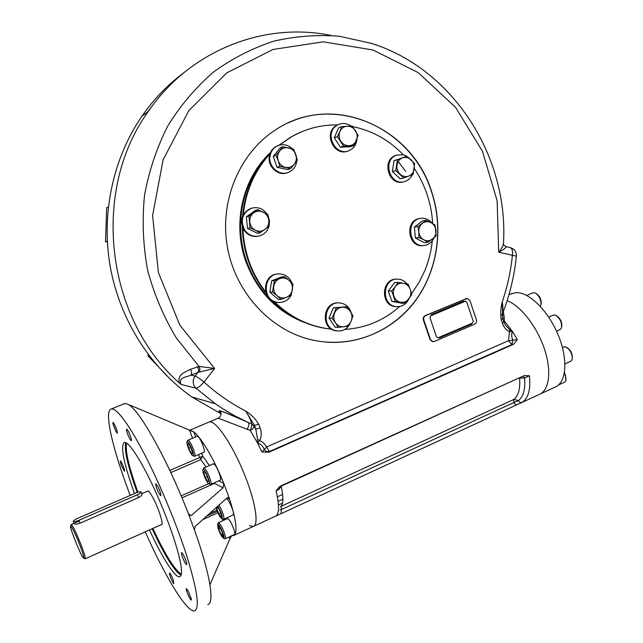 <?xml version="1.0" encoding="UTF-8"?>
<svg xmlns="http://www.w3.org/2000/svg" width="643" height="643" viewBox="0 0 643 643"><rect width="100%" height="100%" fill="white"/><g stroke="black" fill="none" stroke-linecap="round" stroke-linejoin="round"><path stroke-width="0.96" d="M170.966 379.925L147.721 355.555L148.461 354.832M149.208 355.812L147.721 355.555M107.341 241.864L105.524 241.768L106.674 207.689L108.313 206.95M107.309 241.238L105.524 241.768M147.376 112.179L152.463 105.629M84.908 558.646L85.23 558.775C85.632 557.891 84.289 553.358 81.203 545.184C77.031 534.598 73.873 527.799 71.735 524.776L71.301 524.463L71.14 525.026M79.973 545.433C75.536 534.237 72.458 527.75 70.746 525.958C68.214 524.511 82.457 559.78 83.775 558.204C84.145 557.368 82.875 553.109 79.973 545.433M141.894 494.105C142.352 494.917 141.243 496.075 138.55 497.594L80.078 523.193C76.999 524.198 75.022 524.366 74.154 523.723L74.098 523.523M75.078 522.815L78.414 521.385M137.473 494.732C140.206 493.462 141.412 492.538 141.09 491.935C140.198 491.574 138.285 491.983 135.36 493.189L77.305 518.499C74.355 519.865 73.029 520.878 73.334 521.529C74.186 521.899 76.067 521.481 78.96 520.283L137.473 494.732L138.55 497.594M207.753 604.524C214.883 603.705 210.012 573.194 194.427 529.896L195.207 526.384L226.834 498.1L229.165 498.317L229.575 499.121L227.22 497.827M232.083 535.587L233.481 535.595C237.838 533.336 236.536 521.176 229.575 499.121L223.812 483.456L223.057 487.852L191.188 515.606L188.793 514.778C168.241 461.176 139.997 410.7 128.656 404.68L130.923 405.524L131.413 406.85M231.801 535.715L229.784 539.075L209.939 584.768M169.8 470.395L202.77 456.176L200.761 459.568L198.566 454.569M130.923 405.524L193.84 431.975L195.657 436.902M121.278 465.403L124.469 471.303C125.546 471.351 121.141 460.484 120.281 460.951L121.278 465.403M146.829 531.134L147.287 530.925M173.787 583.635L173.192 579.705C171.593 575.726 170.387 573.516 169.567 573.058C168.57 572.977 172.348 582.454 173.787 583.635M191.373 599.228L188.439 591.399L186.414 588.61C185.168 588.586 190.224 600.498 191.244 599.999L191.373 599.228M185.658 559.908C184.236 556.291 182.982 553.912 181.905 552.787L181.583 552.65C180.217 552.642 185.449 565.076 186.591 564.538C186.984 564.257 186.679 562.713 185.658 559.908M157.752 486.261L155.847 483.801L155.71 484.935C157.165 490.312 158.837 493.904 160.734 495.713C161.152 494.379 160.155 491.228 157.752 486.261M126.84 429.243L126.687 429.211C126.285 429.564 126.631 431.26 127.732 434.298C129.275 438.18 130.457 440.302 131.276 440.656C132.506 440.728 128.198 429.669 126.84 429.243M112.887 423.608L115.74 431.188L117.259 433.205C118.416 433.253 113.883 421.904 112.943 422.403L112.887 423.608M147.408 491.204C148.163 490.143 150.052 492.409 153.082 497.995C158.925 508.83 164.278 526.167 161.353 524.624M134.491 493.567C123.593 462.992 120.193 445.937 124.292 442.392C128.568 441.267 141.098 460.211 154.328 488.945C167.558 517.615 179.027 551.051 181.101 566.531C181.945 572.913 181.455 576.321 179.63 576.739C175.009 577.961 161.899 557.087 149.481 529.945M249.468 525.62L253.205 526.488C259.499 525.106 254.99 499.169 242.893 470.612C230.885 442.03 215.18 419.863 209.264 421.969L208.645 422.226M190.432 430.304L193.84 431.975C201.171 437.344 214.223 459.496 223.812 483.456L218.724 480.851M194.427 529.896L188.793 514.778M128.64 404.664L125.594 403.482L123.858 403.876M145.262 531.841C164.616 575.726 186.84 612.739 194.532 610.85C200.037 608.487 197.256 589.583 186.205 554.137C175.153 520.026 156.812 476.921 141.01 447.608C126.454 421.141 116.576 408.265 111.368 408.98C103.491 410.435 112.855 450.229 130.232 495.423M438.237 337.712L439.434 337.896L471.552 324.128L472.316 323.107M463.78 301.149L431.349 314.708L463.611 301.149L465.002 301.398M430.714 315.817L431.509 314.708M266.363 157.551C241.84 183.818 233.739 226.36 246.816 261.934C256.316 287.132 272.27 305.69 294.687 317.618M553.245 315.134L555.456 315.15C560.23 318.47 562.199 322.826 561.363 328.227L560.037 329.57L556.508 331.137M556.629 315.793C560.463 318.478 562.167 322.103 561.749 326.668M563.614 346.955L565.8 346.947L568.645 349.061C571.731 352.983 572.825 356.624 571.924 359.967L570.638 361.294L564.964 363.882M566.965 347.566C570.855 350.218 572.632 353.835 572.286 358.416M189.002 444.152L191.493 449.047L192.611 453.564L191.236 453.17L188.769 448.308L187.652 443.807L189.002 444.152M190.698 447.48L188.769 448.308M192.386 452.68L191.236 453.17M193.969 456.152L194.507 456.321L194.893 455.533C195.335 452.222 189.452 439.33 187.909 440.214L187.531 440.937M193.342 455.011C193.736 452.029 188.359 440.463 187.201 441.781C185.594 442.464 191.108 455.911 192.916 455.71L193.342 455.011M194.604 456.281L203.927 452.246C206.282 452.061 199.346 435.182 197.329 436.187L197.24 436.227M207.014 475.691L208.678 480.908L207.793 481.816L205.27 477.556L203.614 472.372L204.474 471.423L207.014 475.691M204.747 471.882L203.614 472.372M207.319 476.656L205.27 477.556M210.084 484.251L210.655 484.42C212.624 484.388 207.665 470.998 204.755 468.474L203.815 467.991L203.421 468.763M208.284 483.351L209.015 483.809C211.451 484.283 204.691 468.056 203.1 469.599C201.693 470.162 205.832 481.141 208.284 483.351M210.751 484.38L220.211 480.184C222.245 480.12 217.318 466.762 214.344 464.27L213.275 463.852M217.326 506.604L219.335 509.417L221.441 514.93L221.16 517.068L218.789 513.725L216.691 508.251L216.844 507.046M218.065 507.632L216.691 508.251M220.653 512.873L218.789 513.725M223.049 519.158L223.603 519.327C224.463 517.953 223.442 514.143 220.525 507.898L218.958 505.149M216.112 507.697L218.708 514.352C220.115 517.076 221.208 518.531 221.972 518.716C222.799 516.683 221.433 512.487 217.856 506.129M223.708 519.279L233.096 515.003C234.004 513.612 232.999 509.803 230.081 503.582C228.402 500.407 227.116 498.751 226.232 498.638M223.065 536.632L221.088 534.494L218.724 529.141L218.331 525.886L220.308 527.991L222.687 533.385L223.065 536.632M222.727 533.738L221.088 534.494M220.461 528.345L218.724 529.141M224.632 538.641L225.146 538.786C225.733 538.48 225.58 536.865 224.672 533.931C222.269 527.34 220.147 523.619 218.307 522.751L217.961 523.466M218.146 528.522C220.107 533.931 221.907 537.162 223.555 538.199C225.854 538.649 219.118 522.855 217.639 524.326L218.146 528.522M225.243 538.738L234.406 534.51C235.016 534.196 234.88 532.581 233.988 529.647C231.601 523.072 229.455 519.367 227.566 518.531L227.469 518.571M564.385 372.932L565.527 375.536L565.784 380.929L564.586 382.167L558.558 384.948M564.49 372.313L566.121 379.45M532.967 292.814L535.056 292.846C539.268 295.651 541.237 299.718 540.956 305.031L540.337 306.365M536.182 293.473C539.774 295.973 541.438 299.469 541.173 303.978M292.38 148.822C287.493 144.402 282.229 143.566 276.578 146.323C272.994 148.461 270.816 151.7 270.036 156.032C267.93 166.682 279.681 176.68 288.876 172.187C293.433 170.001 296.045 166.264 296.728 160.975M296.568 156.972L294.928 152.238M282.88 146.781L293.57 149.16L297.379 160.051L294.261 164.222C291.93 166.939 289.004 167.984 285.484 167.357C281.996 166.473 279.568 164.262 278.194 160.726L275.976 155.357L282.88 146.781L280.107 147.906L273.243 156.418L277.069 167.284L287.71 169.583L290.532 168.619L279.826 166.296L278.194 160.726C277.053 157.101 277.559 153.846 279.721 150.952C282.076 148.236 285.01 147.207 288.53 147.858C292.002 148.766 294.422 150.976 295.78 154.497C296.905 158.098 296.399 161.337 294.261 164.222L290.532 168.619M277.615 145.792L275.847 146.62C272.262 148.766 270.084 151.997 269.313 156.321C267.287 166.658 278.355 176.552 287.501 172.686M279.826 166.296L277.069 167.284M275.976 155.357L273.243 156.418M407.115 284.013C404.56 280.846 401.345 279.215 397.495 279.118C381.902 278.379 381.122 306.164 396.723 306.671C402.285 306.799 406.36 304.179 408.948 298.818M398.154 282.357L394.698 282.534L388.3 291.046L391.884 301.414L401.827 303.231L405.323 303.191L400.702 302.282C397.446 301.559 395.172 299.509 393.886 296.142C392.817 292.678 393.291 289.511 395.308 286.625L398.154 282.357L403.523 283.282L408.136 284.238L410.29 289.422C411.351 292.862 410.885 296.021 408.892 298.899C406.714 301.623 403.989 302.749 400.702 302.282L395.324 301.366L391.724 290.925L395.308 286.625C397.503 283.901 400.235 282.791 403.523 283.282C406.762 284.021 409.02 286.071 410.29 289.422L411.705 294.631L405.323 303.191M396.369 279.175C380.913 278.7 380.343 306.181 395.799 306.679L397.197 306.703M395.324 301.366L391.884 301.414M391.724 290.925L388.3 291.046M406.802 156.281L403.113 154.77L396.811 155.116C381.926 159.568 389.738 186.333 404.503 181.607C408.048 180.57 410.652 178.28 412.332 174.743M408.715 157.712L407.566 156.788M406.882 156.265L393.982 160.726L392.359 171.536L400.155 178.85L403.635 177.974L395.799 170.612L397.43 159.729L402.534 157.889C405.661 156.876 408.53 157.527 411.15 159.842C413.618 162.349 414.647 165.38 414.229 168.948C413.594 172.461 411.761 174.848 408.723 176.118C405.604 177.155 402.727 176.512 400.091 174.205C397.599 171.697 396.562 168.659 396.98 165.066C397.631 161.538 399.48 159.142 402.534 157.889L406.882 156.265L414.663 163.627L413.055 174.462L403.635 177.974M396.844 155.1L395.879 155.389C381.018 159.842 388.822 186.55 403.563 181.832L403.973 181.736M397.43 159.729L393.982 160.726M395.799 170.612L392.359 171.536M432.088 223.234C429.002 219.432 425.184 217.808 420.643 218.355C405.355 220.091 408.723 247.571 423.954 245.522C428.527 244.943 431.855 242.411 433.921 237.926M426.052 220.292L422.443 220.879L414.381 227.051L415.378 237.99L424.428 242.7L428.045 242.258L423.89 239.847C420.956 238.183 419.268 235.555 418.826 231.962L417.95 226.505L426.052 220.292L430.971 222.623C433.88 224.294 435.56 226.923 435.994 230.491C436.211 234.084 435.03 236.946 432.466 239.092C429.765 241.029 426.904 241.278 423.89 239.847L418.947 237.524L418.826 231.962C418.609 228.345 419.799 225.476 422.387 223.338C425.103 221.409 427.965 221.176 430.971 222.623L435.11 225.066L436.107 236.021L428.045 242.258M420.482 218.387L419.678 218.516C404.423 220.244 407.783 247.684 422.99 245.634L423.624 245.562M417.95 226.505L414.381 227.051M418.947 237.524L415.378 237.99M351.255 312.844C349.318 307.016 345.492 303.713 339.777 302.933C323.855 300.892 320.696 328.734 336.635 330.824C340.211 331.386 343.466 330.55 346.416 328.324L348.578 326.202M348.876 325.824L351.391 320.487M346.874 306.703L333.323 307.82L328.999 318.1L335.124 327.239L338.234 327.367L335.485 322.778C333.572 319.692 333.267 316.428 334.577 312.988C336.112 309.661 338.58 307.748 341.988 307.258L346.874 306.703L350.266 311.292L352.975 315.882L351.166 321.042C349.655 324.361 347.196 326.274 343.796 326.789C340.372 327.046 337.599 325.712 335.485 322.778L332.077 318.164L336.426 307.812L341.988 307.258C345.42 307.024 348.176 308.367 350.266 311.292C352.163 314.371 352.46 317.618 351.166 321.042L348.683 326.186L338.234 327.367M338.226 302.909C322.682 301.808 320.31 328.79 335.799 330.775L337.736 330.96M332.077 318.164L328.999 318.1M336.426 307.812L333.323 307.82M292.01 283.105C289.511 277.181 285.195 274.103 279.062 273.886C263.228 273.436 261.516 300.297 277.262 302.29L278.202 302.419C283.828 302.716 288.136 300.369 291.126 295.37M291.191 295.258L292.766 286.127M284.527 276.651L281.738 276.876L271.603 280.83L269.835 292.139L278.234 299.445L280.999 299.381L277.069 295.7C274.384 293.192 273.267 290.065 273.725 286.312C274.432 282.607 276.434 280.043 279.729 278.62C283.105 277.446 286.207 278.009 289.029 280.324L292.919 284.021L292.34 289.671L291.166 295.354L286.384 297.355C283.016 298.553 279.914 297.998 277.069 295.7L272.552 292.026L274.328 280.637L284.527 276.651L289.029 280.324C291.689 282.824 292.798 285.942 292.34 289.671C291.649 293.353 289.663 295.917 286.384 297.355L280.999 299.381M277.848 273.966C262.32 274.095 261.082 300.361 276.522 302.298L279.303 302.483M272.552 292.026L269.835 292.139M274.328 280.637L271.603 280.83M267.271 214.32C263.196 208.565 257.899 206.548 251.365 208.268C242.25 213.066 240.04 220.34 244.734 230.098C248.343 234.96 252.996 236.962 258.703 236.11C263.895 234.864 267.335 231.593 269.007 226.312M269.063 226.119L269.497 221.063L268.227 216.128M257.956 209.674L267.978 214.738L268.806 220.436C269.039 224.214 267.729 227.228 264.884 229.479C261.886 231.504 258.719 231.761 255.367 230.242L250.047 227.791L248.962 216.193L257.956 209.674L255.327 210.365L246.39 216.836L247.475 228.353L257.489 233.337L260.126 232.806L255.367 230.242C252.128 228.482 250.264 225.709 249.773 221.923C249.548 218.122 250.866 215.1 253.736 212.857C256.75 210.84 259.925 210.599 263.252 212.142C266.483 213.91 268.332 216.675 268.806 220.436L269.063 226.272L260.126 232.806M251.767 208.139L250.674 208.453C241.567 213.243 239.365 220.509 244.051 230.242C247.651 235.097 252.297 237.098 257.996 236.246L258.285 236.19M250.047 227.791L247.475 228.353M248.962 216.193L246.39 216.836M350.998 126.068C346.73 123.126 342.365 122.709 337.896 124.814L336.474 125.69C323.823 133.848 335.775 157.021 349.213 150.55C353.867 148.364 356.455 144.514 356.961 139.009M341.722 126.583L338.596 127.828L334.296 137.811L340.388 147.239L350.716 146.644L353.915 145.535L343.523 146.13L337.398 136.646L339.89 131.485C341.417 128.254 343.868 126.486 347.26 126.189C350.676 126.141 353.417 127.636 355.499 130.666C357.387 133.824 357.685 137.072 356.391 140.399C354.888 143.622 352.444 145.39 349.061 145.712C345.653 145.784 342.896 144.297 340.79 141.267C338.885 138.092 338.588 134.829 339.89 131.485L341.722 126.583L352.123 126.052L358.191 135.52L353.915 145.535M338.531 124.509L335.638 126.028C323.188 134.041 334.609 156.924 348.016 150.984M337.398 136.646L334.296 137.811M343.523 146.13L340.388 147.239M331.547 329.176L324.104 328.195C304.911 324.715 287.976 315.745 273.291 301.278M266.025 293.16C250.891 273.902 242.974 251.734 242.274 226.649M242.62 216.048C244.935 191.445 254.089 170.572 270.084 153.412C242.483 179.156 232.372 224.391 246.269 261.998C256.782 289.551 274.641 308.986 299.855 320.327M278.837 145.326L291.166 136.871L301.061 132M432.305 240.755C431.244 251.043 428.793 260.913 424.935 270.365L418.979 282.55L411.512 293.738M399.633 306.534C383.895 320.431 365.602 328.067 344.744 329.433M331.483 329.136L324.795 328.227C305.795 324.779 288.988 315.946 274.368 301.728M265.631 291.866C251.461 273.299 243.882 252.072 242.893 228.185M243.311 214.641C245.787 190.979 254.636 170.797 269.851 154.071M279.335 145.173L291.809 136.597C306.172 128.536 321.42 124.654 337.559 124.951M352.533 126.567C372.144 130.585 389.087 140.013 403.362 154.834M414.301 168.458C425.328 185.104 431.461 203.469 432.699 223.579M540.433 393.91L554.74 387.303C566.306 383.164 568.388 359.879 558.413 335.533C548.575 311.164 529.277 292.059 516.289 292.653L510.888 293.939M539.019 394.561C549.307 390.823 551.959 371.188 544.348 348.755C536.817 326.331 520.452 305.546 507.142 300.699C520.452 305.546 536.817 326.331 544.348 348.755C551.959 371.188 549.307 390.823 539.019 394.561L521.087 402.839M398.202 161.57L405.733 171.368M431.574 191.445C444.233 229.165 437.417 272.576 413.746 302.974C390.004 333.259 350.443 348.41 312.482 340.043C270.92 330.88 235.426 292.919 227.357 246.864C219.215 200.825 239.718 152.495 276.12 129.516C332.335 92.07 411.817 126.663 431.574 191.445M326.692 342.164C362.588 344.744 397.47 326.957 417.87 297.122C438.156 267.158 443.244 226.794 431.421 191.477C412.87 131.847 343.659 96.37 288.168 122.958M270.398 152.664C242.371 178.473 232.019 224.158 246.052 262.111C257.73 292.268 277.704 312.57 305.98 323.035M432.964 341.618L430.014 339.416L423.383 320.077C422.885 318.044 423.496 316.557 425.2 315.617L466.882 298.465M506.081 246.703L509.851 247.483C512.013 248.085 512.881 250.585 512.455 254.998C510.807 271.081 507.407 286.714 502.263 301.905L502.722 318.558L501.235 319.7C500.35 313.712 500.696 307.78 502.263 301.905C503.236 307.274 503.075 311.839 501.781 315.584M269.023 452.182L262.014 452.021L266.668 446.965L508.573 340.677L517.334 339.6L513.709 344.206L269.023 452.182L269.505 451.499L265.085 444.699L262.706 442.239L259.74 440.616C261.588 436.42 261.725 432.209 260.142 427.981L258.808 424.308C255.512 418.866 251.164 414.478 245.771 411.134C230.797 403.418 216.876 393.725 204 382.063L214.601 368.447L179.823 325.133L158.379 272.479L152.608 215.501L163.121 159.786L188.737 110.765L226.657 72.948L272.978 49.463L323.244 41.819L372.996 49.985L418.215 72.611L455.541 107.349L482.419 151.185L497.119 200.688L498.719 252.193C503.308 249.822 505.784 248.005 506.162 246.767L505.961 246.679M513.709 344.206L511.924 344.56L508.573 340.677L509.449 331.611C506.049 329.972 503.694 327.15 502.384 323.14L503.879 321.998L502.77 318.703M276.779 515.606L253.205 526.488C259.499 525.106 254.99 499.169 242.893 470.612C230.885 442.03 215.18 419.863 209.264 421.969L190.023 430.135M279.962 509.915L281.457 509.537L281.079 513.653L522.164 402.301C520.388 402.831 519.15 402.261 518.459 400.573L513.773 402.574L513.918 399.391L518.459 400.573C523.37 396.755 525.419 389.216 524.6 377.955L519.576 378.116C520.38 388.694 518.491 395.783 513.918 399.391L281.023 506.379C283.418 503.662 283.475 496.918 281.192 486.164L281.112 485.77M281.079 513.653L276.072 515.895C279.327 513.162 279.327 504.779 276.08 490.754L279.496 486.751L281.184 485.738L524.23 375.608L529.422 375.745L524.6 377.955L523.08 376.131M278.451 505.02L282.494 503.164M220.951 412.862C214.424 408.104 223.587 411.359 248.439 422.628L251.534 423.777C251.968 425.264 251.55 427.499 250.28 430.48L218.218 418.167M503.348 311.582L504.345 318.373L504.136 320.744L503.533 320.961M221.104 413.827L191.944 397.02C150.51 367.764 120.04 320.101 110.347 267.295C100.927 214.44 112.798 158.612 141.894 116.246C153.653 99.303 167.542 84.868 183.568 72.94M330.928 35.437C264.41 21.573 189.934 50.21 148.212 111.561C90.639 191.067 105.741 318.389 179.477 383.091L181.037 384.41L195.962 388.211C192.554 384.482 192.257 380.431 195.078 376.075L190.907 375.166C186.414 377.216 178.224 377.264 181.037 384.41M504.345 318.373L502.569 318.028M246.984 429.428C248.833 426.405 249.339 424.147 248.495 422.66L233.883 415.362L222.148 408.337L215.301 403.716L195.962 388.211C197.698 388.163 200.375 386.113 204 382.063C199.828 378.695 196.854 376.702 195.078 376.075L197.875 372.498L190.907 375.166C192.032 373.165 191.815 371.252 190.256 369.412L199.041 366.414L200.013 369.178L199.282 372.096L214.601 368.447L199.041 366.414L176.343 337.977C163.595 316.782 153.99 294.044 147.52 269.755C143.019 244.983 142.023 220.139 144.53 195.215C149.047 170.692 156.82 147.577 167.847 125.867C180.562 105.356 195.745 87.44 213.388 72.12C232.131 58.537 252.217 48.233 273.637 41.208C295.459 36.145 317.409 34.497 339.472 36.265L371.646 43.427C453.387 69.187 508.669 156.812 503.485 243.07C503.332 245.433 501.741 248.479 498.719 252.193L516.369 256.179C514.312 276.257 509.626 295.603 502.328 314.218M476.407 319.788C476.889 321.789 476.302 323.252 474.655 324.176L434.491 341.417C432.667 341.98 431.324 341.32 430.48 339.448L423.841 320.085C423.351 318.052 423.954 316.565 425.658 315.625L467.22 298.456L469.953 300.675L476.407 319.788M430.48 339.448L430.014 339.416M503.405 320.584L504.136 320.744L512.479 331.523L509.449 331.611L509.569 329.481L512.479 331.523C511.306 334.119 511.434 337.004 512.881 340.155L511.924 344.56L269.505 451.499C267.327 452.021 265.591 451.354 264.305 449.489C262.899 446.001 260.632 443.815 257.489 442.947L257.554 439.33L255.785 429.018L254.451 425.353L245.771 411.134C249.371 416.945 251.292 421.165 251.534 423.777L253.985 426.156L255.785 429.018L260.142 427.981M503.927 322.143L505.39 325.173L509.569 329.481M262.014 452.021L257.489 442.947L259.74 440.616L257.554 439.33M258.808 424.308L254.451 425.353L253.985 426.156C253.848 427.868 252.611 429.307 250.28 430.48L257.489 442.947M519.56 377.722L281.192 486.164L278.885 489.484L276.08 490.754M280.557 506.628L281.023 506.379L281.457 509.537L513.773 402.574L516.225 405.114M503.469 243.986L503.855 245.128L506.162 246.767M199.282 372.096L197.875 372.498C199 370.481 198.783 368.535 197.216 366.679M179.477 383.091C176.938 374.588 184.67 372.418 190.256 369.412M473.256 321.243L466.786 302.106L465.219 301.31L430.641 315.85L429.918 317.626L436.533 336.964L438.132 337.76L472.557 323.003L473.256 321.243M78.96 520.283L80.078 523.193M222.317 518.861L222.968 520.629M229.012 537.001L229.784 539.075M225.717 518.362L226.039 519.231M217.262 511.33L216.836 510.18L209.763 513.371M201.677 453.219L202.77 456.176L209.353 465.564M189.444 429.886L192.53 438.237M206.114 466.987L200.761 459.568L170.821 472.573M181.969 497.819L214.553 483.367L214.119 482.893M214.553 483.367L223.057 487.852M181.318 574.223C174.639 569.947 165.147 554.676 152.857 528.425M137.932 492.241C128.761 466.673 124.983 450.293 126.607 443.083M181.045 575.252C174.309 571.056 164.68 555.56 152.142 528.747M137.184 492.482C127.82 466.4 123.995 449.77 125.715 442.601M188.383 513.725L191.188 515.606M208.662 483.665L181.141 495.849M217.334 511.306L206.708 516.104M202.754 519.64L217.953 512.76M501.235 319.7L502.384 323.14M529.422 375.745C530.764 389.457 528.345 398.306 522.164 402.301M512.479 331.523L517.334 339.6M466.03 298.673L465.54 298.682M425.658 315.625L425.2 315.617M423.841 320.085L423.383 320.077M278.097 501.347L282.872 499.161M277.382 496.814L282.599 494.435M83.775 558.204L85.23 558.775L161.988 524.334M70.746 525.958L71.373 524.479M71.301 524.463L74.009 523.281M141.749 493.679L148.043 490.93M141.187 492.192L142.031 494.435M73.334 521.529L74.186 523.756M229.165 498.317L227.919 497.634M180.249 576.458L179.63 576.739M253.205 526.488L234.132 535.289M124.67 403.547L111.368 408.98M553.47 315.038L548.712 317.12M563.839 346.85L562.432 347.485M192.916 455.71L194.387 456.329M187.201 441.781L187.796 440.262M187.909 440.214L197.329 436.187M209.015 483.809L210.526 484.436M203.1 469.599L203.694 468.048M203.815 467.991L213.372 463.804M221.972 518.716L223.475 519.335M223.555 538.199L225.026 538.794M217.639 524.326L218.21 522.799M218.307 522.751L227.566 518.531M533.176 292.726L526.762 295.467M276.578 146.323L275.847 146.62M396.723 306.671L395.799 306.679M396.811 155.116L395.879 155.389M423.954 245.522L422.99 245.634M336.635 330.824L335.799 330.775M278.202 302.419L277.463 302.427M251.365 208.268L250.674 208.453M258.566 236.134L257.996 236.246M337.896 124.814L337.061 125.152M324.104 328.195L324.795 328.227M291.166 136.871L291.809 136.597M512.158 293.401L508.935 294.767M249.146 422.917L248.495 422.66C232.477 415.523 223.073 411.616 220.284 410.941C221.722 413.947 221.088 416.334 218.379 418.095L209.264 421.969M191.944 397.02L215.301 403.716C226.047 411.271 237.299 417.661 249.042 422.877M141.894 116.246L148.212 111.561M278.773 488.182L279.134 487.04M516.393 255.986C516.425 251.702 514.384 248.897 510.261 247.571"/></g></svg>
